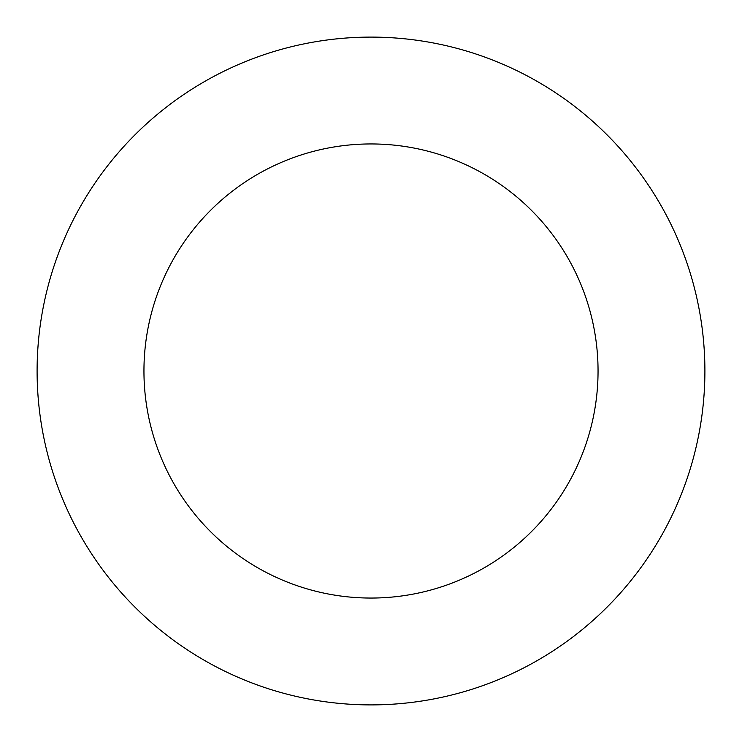 <?xml version="1.0" encoding="UTF-8"?>
<svg xmlns="http://www.w3.org/2000/svg" width="742" height="742" viewBox="0 0 742 742"><rect width="100%" height="100%" fill="white"/><g stroke="black" fill="none" stroke-linecap="round" stroke-linejoin="round"><path stroke-width="1.11" d="M371 704.9A333.9 333.9 0 0 0 704.9 371A333.9 333.9 0 0 0 371 37.1A333.9 333.9 0 0 0 37.1 371A333.9 333.9 0 0 0 371 704.9M371 598.052A227.052 227.052 0 0 0 598.052 371A227.052 227.052 0 0 0 371 143.948A227.052 227.052 0 0 0 143.948 371A227.052 227.052 0 0 0 371 598.052"/></g></svg>

